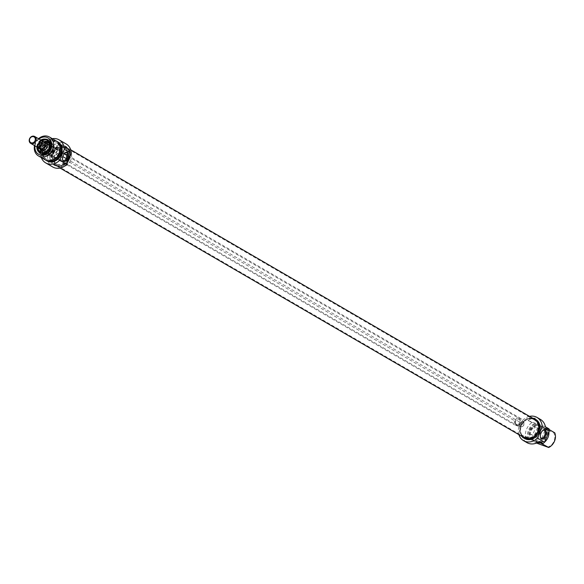 <?xml version="1.0" encoding="UTF-8"?>
<svg xmlns="http://www.w3.org/2000/svg" width="584" height="584" viewBox="0 0 584 584"><rect width="100%" height="100%" fill="white"/><g stroke="black" fill="none" stroke-linecap="round" stroke-linejoin="round"><path stroke-width="0.44" stroke-dasharray="2.92 2.19" d="M525.352 437.54A9.95 8.446 -59.8 0 0 536.813 431.934A9.95 8.446 -59.8 0 0 534.141 419.779A9.95 8.446 -59.8 0 0 530.513 418.794A9.95 8.446 -59.8 0 0 521.841 424.137A9.95 8.446 -59.8 0 0 521.49 434.321A9.95 8.446 -59.8 0 0 524.147 436.985A9.95 8.446 -59.8 0 0 525.352 437.54M525.527 437.796A10.081 8.556 120.2 0 1 521.614 434.532A10.081 8.556 120.2 0 1 521.972 424.218A10.081 8.556 120.2 0 1 530.754 418.794A10.081 8.556 120.2 0 1 537.937 430.036A10.081 8.556 120.2 0 1 525.527 437.796M56.794 165.294A9.95 8.446 120.2 0 1 55.59 164.732A9.95 8.446 120.2 0 1 53.283 151.891A9.95 8.446 120.2 0 1 65.583 147.533A9.95 8.446 120.2 0 1 68.24 150.197A9.95 8.446 120.2 0 1 67.89 160.374A9.95 8.446 120.2 0 1 59.218 165.725A9.95 8.446 120.2 0 1 56.794 165.294M534.681 419.37A10.578 8.979 -59.8 0 0 521.607 424.006A10.578 8.979 -59.8 0 0 524.052 437.657M56.517 165.279A10.081 8.556 -59.8 0 0 58.977 165.717A10.081 8.556 -59.8 0 0 67.759 160.301A10.081 8.556 -59.8 0 0 68.116 149.986A10.081 8.556 -59.8 0 0 53.765 150.497A10.081 8.556 -59.8 0 0 56.517 165.279M56.327 165.739A10.578 8.979 120.2 0 1 55.042 165.148A10.578 8.979 120.2 0 1 52.596 151.49A10.578 8.979 120.2 0 1 65.671 146.854A10.578 8.979 120.2 0 1 68.518 159.782A10.578 8.979 120.2 0 1 56.327 165.739M49.224 144.569L45.53 143.255L42.347 146.102L42.501 150.584L46.187 151.898L49.552 148.891L49.224 144.569L47.041 143.306L64.488 153.439M42.501 150.584L40.318 149.314L39.989 144.993L43.355 141.992L47.041 143.306M43.355 141.992L45.53 143.255M62.875 156.629L49.552 148.891M66.445 158.702L521.702 423.225L518.337 426.232L46.187 151.898M39.989 144.993L42.172 146.263M47.092 140.182A7.015 5.957 120.2 0 1 47.202 140.248A7.015 5.957 120.2 0 1 49.319 148.314A7.015 5.957 120.2 0 1 40.157 152.373A7.015 5.957 120.2 0 1 40.048 152.307M37.442 147.285A7.015 5.957 120.2 0 1 41.442 140.408M42.347 146.102A4.475 3.803 -59.8 0 0 42.187 146.496M45.99 151.825A4.475 3.803 -59.8 0 0 46.37 151.738M45.734 143.328A4.475 3.803 -59.8 0 0 45.355 143.416M49.37 149.051A4.475 3.803 -59.8 0 0 49.538 148.657M44.574 151.373A3.978 3.38 120.2 0 1 44.092 151.147A3.978 3.38 120.2 0 1 42.559 148.555A3.978 3.38 120.2 0 1 44.077 144.89A3.978 3.38 120.2 0 1 47.603 144.044A3.978 3.38 120.2 0 1 48.085 144.27A3.978 3.38 120.2 0 1 49.618 146.861A3.978 3.38 120.2 0 1 48.1 150.526A3.978 3.38 120.2 0 1 44.574 151.373M37.215 147.153A7.015 5.957 120.2 0 1 41.216 140.277M47.749 153.22A3.978 3.38 -59.8 0 0 52.341 150.979A3.978 3.38 -59.8 0 0 51.268 146.117A3.978 3.38 -59.8 0 0 46.348 147.862A3.978 3.38 -59.8 0 0 47.275 153.001A3.978 3.38 -59.8 0 0 47.749 153.22M47.793 153.811A4.475 3.803 -59.8 0 0 53.465 148.737A4.475 3.803 -59.8 0 0 47.238 146.518A4.475 3.803 -59.8 0 0 47.793 153.811M52.815 150.869A4.125 3.504 -59.8 0 0 51.575 146.117A4.125 3.504 -59.8 0 0 46.465 147.927A4.125 3.504 -59.8 0 0 47.421 153.256A4.125 3.504 -59.8 0 0 52.815 150.869M40.814 140.043A7.307 6.205 -59.8 0 0 36.814 146.92M35.025 145.883A9.446 8.023 120.2 0 1 39.026 138.999M62.641 159.651A4.263 2.226 -70.4 0 1 62.546 159.359A4.263 2.226 -70.4 0 1 64.809 153.008A4.263 2.226 -70.4 0 1 65.065 152.84M57.984 149.905A4.263 2.226 109.6 0 0 57.356 149.409A4.263 2.226 109.6 0 0 57.02 149.343L57.436 149.526L57.298 153.475L53.874 156.95A4.263 2.226 109.6 0 0 54.305 157.352A4.263 2.226 109.6 0 0 54.502 157.439A4.263 2.226 109.6 0 0 54.838 157.505L61.189 155.738L58.568 150.183L57.02 149.343M53.874 156.95L54.838 157.505M70.715 160.22A9.95 8.446 120.2 0 1 67.627 164.52A9.95 8.446 120.2 0 1 57.728 165.973A9.95 8.446 120.2 0 1 55.422 153.132A9.95 8.446 120.2 0 1 67.722 148.774A9.95 8.446 120.2 0 1 71.365 158.096A9.95 8.446 120.2 0 1 70.715 160.22A9.775 8.3 -59.8 0 0 71.35 158.162A9.775 8.3 -59.8 0 0 62.415 148.205A9.775 8.3 -59.8 0 0 54.604 161.644A9.775 8.3 -59.8 0 0 67.678 164.476A9.775 8.3 -59.8 0 0 70.715 160.25M66.335 158.687A4.329 3.672 120.2 0 1 59.692 160.286A4.329 3.672 120.2 0 1 62.546 153.388A4.329 3.672 120.2 0 1 66.335 158.687M69.24 159.359A9.95 8.446 120.2 0 1 56.246 165.119A9.95 8.446 120.2 0 1 53.947 152.271A9.95 8.446 120.2 0 1 66.24 147.913A9.95 8.446 120.2 0 1 69.24 159.359M66.087 158.578A4.125 3.504 -59.8 0 0 64.839 153.833A4.125 3.504 -59.8 0 0 59.736 155.636A4.125 3.504 -59.8 0 0 60.692 160.972A4.125 3.504 -59.8 0 0 66.087 158.578M38.515 138.707A10.943 9.286 -59.8 0 0 34.514 145.584M45.019 159.739A10.943 9.286 120.2 0 1 42.479 145.613A10.943 9.286 120.2 0 1 56.013 140.817M67.948 161.52A11.038 9.373 120.2 0 1 54.816 165.549A11.038 9.373 120.2 0 1 52.253 151.292A11.038 9.373 120.2 0 1 65.904 146.453A11.038 9.373 120.2 0 1 69.985 156.607M68.321 158.629A11.038 9.373 -59.8 0 0 64.999 145.927A11.038 9.373 -59.8 0 0 51.348 150.767A11.038 9.373 -59.8 0 0 53.903 165.017A11.038 9.373 -59.8 0 0 68.321 158.629M67.51 158.549A8.899 7.555 120.2 0 1 55.889 163.695A8.899 7.555 120.2 0 1 53.823 152.205A8.899 7.555 120.2 0 1 64.831 148.307A8.899 7.555 120.2 0 1 67.51 158.549M67.919 158.782A8.899 7.555 120.2 0 1 56.298 163.936A8.899 7.555 120.2 0 1 54.232 152.439A8.899 7.555 120.2 0 1 65.24 148.54A8.899 7.555 120.2 0 1 67.919 158.782M58.692 153.256A9.797 8.315 120.2 0 1 45.895 158.928A9.797 8.315 120.2 0 1 43.625 146.277A9.797 8.315 120.2 0 1 55.735 141.985A9.797 8.315 120.2 0 1 58.692 153.256M52.655 160.14A9.797 8.315 120.2 0 1 46.8 159.454A9.797 8.315 120.2 0 1 44.53 146.803A9.797 8.315 120.2 0 1 56.648 142.511A9.797 8.315 120.2 0 1 60.137 147.263M45.64 160.067A10.943 9.286 120.2 0 1 43.691 146.314A10.943 9.286 120.2 0 1 56.597 141.197M46.574 160.637A10.943 9.286 120.2 0 1 44.377 146.715A10.943 9.286 120.2 0 1 57.56 141.73M66.145 143.949A13.33 11.315 -59.8 0 0 49.669 149.789A13.33 11.315 -59.8 0 0 52.757 166.995M41.325 157.592A13.33 11.315 120.2 0 1 52.319 138.671M52.268 149.847A8.008 6.796 120.2 0 1 41.807 154.483A8.008 6.796 120.2 0 1 39.398 145.27A8.008 6.796 120.2 0 1 49.852 140.635A8.008 6.796 120.2 0 1 52.268 149.847C49.633 154.702 46.114 156.249 41.727 154.49A8.059 6.84 -59.8 0 0 52.246 149.825A8.059 6.84 -59.8 0 0 49.815 140.561A8.059 6.84 -59.8 0 0 39.858 144.087A8.059 6.84 -59.8 0 0 41.727 154.49L40.267 153.643A8.059 6.84 120.2 0 1 38.405 143.241A8.059 6.84 120.2 0 1 48.362 139.715A8.059 6.84 120.2 0 1 50.793 148.986A8.059 6.84 120.2 0 1 40.267 153.643C33.157 150.708 38.967 135.532 48.362 139.715L49.815 140.561C52.845 142.686 53.655 145.781 52.268 149.847M49.859 148.635A7.015 5.957 -59.8 0 0 47.749 140.561A7.015 5.957 -59.8 0 0 38.588 144.62A7.015 5.957 -59.8 0 0 40.705 152.687A7.015 5.957 -59.8 0 0 49.859 148.635A7.015 5.957 -59.8 0 0 47.749 140.561A7.015 5.957 -59.8 0 0 39.077 143.635A7.015 5.957 -59.8 0 0 40.705 152.687A7.015 5.957 -59.8 0 0 49.859 148.635M39.048 144.883A7.015 5.957 120.2 0 1 48.202 140.824A7.015 5.957 120.2 0 1 49.83 149.884A7.015 5.957 120.2 0 1 41.157 152.957A7.015 5.957 120.2 0 1 39.048 144.883M49.771 148.577A7.015 5.957 -59.8 0 0 47.654 140.51A7.015 5.957 -59.8 0 0 38.989 143.584A7.015 5.957 -59.8 0 0 40.61 152.636A7.015 5.957 -59.8 0 0 49.771 148.577M38.661 144.628A6.811 5.782 120.2 0 1 46.735 140.299A6.811 5.782 120.2 0 1 49.611 148.518A6.811 5.782 120.2 0 1 41.537 152.847A6.811 5.782 120.2 0 1 38.661 144.628M40.238 145.525A6.731 5.716 120.2 0 1 49.005 141.62A6.731 5.716 120.2 0 1 51.056 149.38A6.731 5.716 120.2 0 1 42.245 153.256A6.731 5.716 120.2 0 1 40.238 145.525M40.449 145.65A6.731 5.716 -59.8 0 0 42.457 153.38A6.731 5.716 -59.8 0 0 51.268 149.504A6.731 5.716 -59.8 0 0 49.217 141.744A6.731 5.716 -59.8 0 0 40.449 145.65M43.676 152.95A5.818 4.935 120.2 0 1 41.033 150.227A5.818 4.935 120.2 0 1 45.771 142.065A5.818 4.935 120.2 0 1 50.859 145.277A5.818 4.935 120.2 0 1 50.567 149.263A5.818 4.935 120.2 0 1 46.34 153.059A5.818 4.935 120.2 0 1 43.676 152.95M43.815 153.205A5.971 5.066 120.2 0 1 43.092 152.869A5.971 5.066 120.2 0 1 41.092 150.409A5.971 5.066 120.2 0 1 45.961 142.036A5.971 5.066 120.2 0 1 49.085 142.547A5.971 5.066 120.2 0 1 50.888 149.416A5.971 5.066 120.2 0 1 43.815 153.205M50.896 149.373A6.263 5.322 -59.8 0 0 45.413 141.686A6.263 5.322 -59.8 0 0 41.274 151.679A6.263 5.322 -59.8 0 0 50.896 149.373M50.793 149.365A5.971 5.066 120.2 0 1 42.997 152.818A5.971 5.066 120.2 0 1 41.617 145.109A5.971 5.066 120.2 0 1 48.998 142.496A5.971 5.066 120.2 0 1 50.793 149.365M54.29 151.395A5.971 5.066 -59.8 0 0 52.494 144.533A5.971 5.066 -59.8 0 0 45.114 147.146A5.971 5.066 -59.8 0 0 46.501 154.848A5.971 5.066 -59.8 0 0 54.29 151.395M47.289 155.016A5.789 4.913 120.2 0 1 46.041 146.131A5.789 4.913 120.2 0 1 54.341 147.073A5.789 4.913 120.2 0 1 49.625 155.191A5.789 4.913 120.2 0 1 47.289 155.016M46.997 155.052A5.971 5.066 -59.8 0 0 49.399 155.234A5.971 5.066 -59.8 0 0 54.064 151.263A5.971 5.066 -59.8 0 0 54.261 146.861A5.971 5.066 -59.8 0 0 52.268 144.394A5.971 5.066 -59.8 0 0 44.888 147.015A5.971 5.066 -59.8 0 0 46.275 154.716A5.971 5.066 -59.8 0 0 46.997 155.052M48.435 148.132A5.22 4.431 -59.8 0 0 46.866 142.116A5.22 4.431 -59.8 0 0 44.603 141.613A5.22 4.431 -59.8 0 0 40.041 145.139A5.22 4.431 -59.8 0 0 40.055 149.438A5.22 4.431 -59.8 0 0 41.617 151.147A5.22 4.431 -59.8 0 0 48.435 148.132M49.903 148.978A5.22 4.431 120.2 0 1 45.771 152.46A5.22 4.431 120.2 0 1 43.077 152.001A5.22 4.431 120.2 0 1 41.873 145.255A5.22 4.431 120.2 0 1 48.326 142.97A5.22 4.431 120.2 0 1 50.056 145.08A5.22 4.431 120.2 0 1 49.903 148.978M40.245 145.314A5.519 4.687 120.2 0 1 45.063 141.576A5.519 4.687 120.2 0 1 47.45 142.116A5.519 4.687 120.2 0 1 48.735 149.241A5.519 4.687 120.2 0 1 41.909 151.665A5.519 4.687 120.2 0 1 40.259 149.854A5.519 4.687 120.2 0 1 40.245 145.314M40.887 145.686A5.519 4.687 120.2 0 1 48.1 142.489A5.519 4.687 120.2 0 1 49.925 144.722A5.519 4.687 120.2 0 1 49.757 148.84A5.519 4.687 120.2 0 1 45.391 152.519A5.519 4.687 120.2 0 1 42.552 152.037A5.519 4.687 120.2 0 1 40.887 145.686M537.915 442.358L532.506 439.81L534.367 440.278L539.74 442.884M538.324 442.124L532.272 439.898L537.66 442.497M540.28 425.991L538.426 425.554L545.777 428.568L540.28 425.991M536.441 443.074L530.374 439.226L521.957 435.255L539.346 441.446M540.266 425.758L546.011 428.488L538.317 425.298L540.266 425.758M545.412 426.787L528.031 420.604L536.448 424.568L542.733 428.546L554.8 432.839M549.157 429.561L545.631 427.838L549.048 428.904M521.957 435.255A13.425 11.403 -59.8 0 0 526.943 442.635M540.434 419.414A13.425 11.403 -59.8 0 0 528.031 420.604M547.471 447.198A9.446 8.023 -59.8 0 0 553.544 432.547M542.697 443.453A10.943 9.286 -59.8 0 0 544.616 442.088M548.902 431.751A10.943 9.286 -59.8 0 0 548.281 429.058M540.755 442.92A9.797 8.315 -59.8 0 0 546.719 437.029M546.858 436.693A9.797 8.315 -59.8 0 0 546.544 428.371M539.565 442.489A9.797 8.315 -59.8 0 0 545.631 427.838M541.178 442.913A10.943 9.286 -59.8 0 0 547.077 428.349M540.324 442.606A10.943 9.286 -59.8 0 0 546.39 427.955M518.891 434.664A13.425 11.403 120.2 0 1 529.52 416.37M531.666 422.714A13.425 11.403 -59.8 0 0 525.593 437.365M530.834 428.021A4.263 2.226 109.6 0 0 530.659 434.467A4.263 2.226 109.6 0 0 534.112 431.394A4.263 2.226 109.6 0 0 533.71 426.532A4.263 2.226 109.6 0 0 533.52 426.437A4.263 2.226 109.6 0 0 530.834 428.021M540.397 437.248A4.263 2.226 -70.4 0 1 540.309 436.956A4.263 2.226 -70.4 0 1 542.565 430.605A4.263 2.226 -70.4 0 1 542.828 430.437M545.354 429.634A9.446 8.023 -59.8 0 0 539.28 444.285M536.659 443.198A10.943 9.286 120.2 0 1 542.733 428.546M536.214 424.758A10.943 9.286 -59.8 0 0 530.148 439.416M532.36 418.02A11.038 9.373 -59.8 0 0 521.264 423.809A11.038 9.373 -59.8 0 0 521.731 436.314M524.731 438.591A11.038 9.373 120.2 0 1 522.176 424.334A11.038 9.373 120.2 0 1 535.827 419.494M537.353 425.101A9.797 8.315 -59.8 0 0 531.287 439.752M536.448 424.568A9.797 8.315 -59.8 0 0 530.374 439.226M535.002 424.057A10.943 9.286 -59.8 0 0 528.936 438.708M534.323 423.663A10.943 9.286 -59.8 0 0 528.257 438.314M38.624 148.329L38.026 144.825L39.537 142.182A3.978 3.38 120.2 0 1 43.019 141.379L43.274 141.474M39.5 148.482A3.978 3.38 120.2 0 1 37.975 145.891A3.978 3.38 120.2 0 1 38.04 144.752A3.978 3.38 120.2 0 1 39.486 142.226L41.654 141.007L43.019 141.379M41.654 141.007L517.679 417.589L521.373 418.903L521.702 423.225M38.296 144.014L514.314 420.597L517.679 417.589M67.496 155.183L521.373 418.903M518.906 424.604A2.986 2.533 120.2 0 1 520.22 421.714A2.986 2.533 120.2 0 1 523.052 421.392A2.986 2.533 120.2 0 1 523.746 425.247A2.986 2.533 120.2 0 1 520.052 426.554A2.986 2.533 120.2 0 1 518.906 424.604M518.337 426.232L514.643 424.918L514.314 420.597M519.84 424.641A2.285 1.942 -59.8 0 0 523.03 425.78A2.285 1.942 -59.8 0 0 522.746 422.049A2.285 1.942 -59.8 0 0 519.84 424.641M40.318 149.314L514.643 424.918M50.538 148.876A7.855 6.672 -59.8 0 0 43.661 139.24A7.855 6.672 -59.8 0 0 38.471 151.767A7.855 6.672 -59.8 0 0 50.538 148.876M38.405 144.657A7.811 6.628 120.2 0 1 50.399 141.781A7.811 6.628 120.2 0 1 45.238 154.234A7.811 6.628 120.2 0 1 38.405 144.657M49.852 140.635L48.793 140.021C44.428 138.269 40.931 139.81 38.31 144.635A8.008 6.796 120.2 0 1 48.793 140.021A8.008 6.796 120.2 0 1 50.647 150.358A8.008 6.796 120.2 0 1 40.749 153.869A8.008 6.796 120.2 0 1 38.34 144.649C36.931 148.672 37.741 151.752 40.749 153.869L41.807 154.483M50.859 145.277L50.414 149.088A6.234 5.292 120.2 0 1 45.888 153.169A6.234 5.292 120.2 0 1 39.924 149.059A6.234 5.292 120.2 0 1 44.209 141.686A6.234 5.292 120.2 0 1 50.735 144.825A6.234 5.292 120.2 0 1 50.421 149.095L46.34 153.059M515.183 422.59A3.183 2.701 120.2 0 1 519.22 418.984A3.183 2.701 120.2 0 1 519.614 424.166A3.183 2.701 120.2 0 1 515.183 422.59M515.453 422.597A2.986 2.533 -59.8 0 0 516.599 424.546A2.986 2.533 -59.8 0 0 520.293 423.239A2.986 2.533 -59.8 0 0 519.599 419.385A2.986 2.533 -59.8 0 0 516.767 419.706A2.986 2.533 -59.8 0 0 515.453 422.597M534.141 419.779L65.583 147.533M524.147 436.985L55.59 164.732M70.715 149.781L65.671 146.854M60.086 168.075L55.042 165.148M51.268 146.117L48.085 144.27M47.275 153.001L44.092 151.147M62.546 159.359L62.714 160.001M64.809 153.008L65.342 152.614M54.502 157.439L63.532 160.651M57.356 149.409L66.386 152.628M56.246 165.119L57.728 165.973M66.24 147.913L67.722 148.774M64.839 153.833L58.568 150.183M57.436 149.526L51.575 146.117M60.692 160.972L47.421 153.256M53.903 165.017L54.816 165.549M64.999 145.927L65.904 146.453M55.889 163.695L56.298 163.936M64.831 148.307L65.24 148.54M45.895 158.928L46.8 159.454M55.735 141.985L56.648 142.511M48.202 140.824L47.749 140.561C43.851 136.802 33.354 145.036 40.705 152.687L41.157 152.957M51.151 149.394C55.809 139.685 39.201 137.379 39.208 147.942C38.332 155.234 49.779 155.935 51.151 149.394M41.617 151.147L43.077 152.001M46.866 142.116L48.326 142.97M40.055 149.438L40.259 149.854M44.603 141.613L45.063 141.576M41.909 151.665L42.552 152.037M47.45 142.116L48.1 142.489M45.771 152.46L45.391 152.519M539.857 442.854L545.777 428.568M532.506 439.81L538.426 425.524M530.659 434.467L541.288 438.248M533.52 426.437L544.149 430.226M540.309 436.956L540.47 437.599M542.565 430.605L543.105 430.211M520.052 426.554L516.599 424.546C520.154 424.736 521.154 423.013 519.599 419.385L523.052 421.392"/><path stroke-width="0.88" d="M60.086 168.075L524.052 437.657A10.578 8.979 -59.8 0 0 525.337 438.255A10.578 8.979 -59.8 0 0 537.528 432.291A10.578 8.979 -59.8 0 0 534.681 419.37L70.715 149.781M34.726 136.503A3.978 3.38 -59.8 0 0 30.952 136.933A3.978 3.38 -59.8 0 0 29.2 140.795A3.978 3.38 -59.8 0 0 30.726 143.387A3.978 3.38 -59.8 0 0 35.646 141.642A3.978 3.38 -59.8 0 0 34.726 136.503L43.501 141.605A3.978 3.38 120.2 0 0 43.019 141.379L47.041 143.306L47.37 147.621L44.012 150.628L40.318 149.314L38.449 147.869M40.048 152.307A7.015 5.957 120.2 0 1 37.442 147.285M41.442 140.408A7.015 5.957 120.2 0 1 47.092 140.182M41.216 140.277A7.015 5.957 120.2 0 1 46.975 140.116A7.015 5.957 120.2 0 1 49.085 148.183A7.015 5.957 120.2 0 1 39.931 152.242A7.015 5.957 120.2 0 1 37.215 147.153M36.814 146.92A7.307 6.205 -59.8 0 0 41.807 153.118A7.307 6.205 -59.8 0 0 49.195 148.19A7.307 6.205 -59.8 0 0 48.027 140.561A7.307 6.205 -59.8 0 0 40.814 140.043M39.026 138.999A9.446 8.023 120.2 0 1 48.976 138.561A9.446 8.023 120.2 0 1 50.91 148.803A9.446 8.023 120.2 0 1 40.8 155.088A9.446 8.023 120.2 0 1 35.025 145.883M65.065 152.84A4.263 2.226 -70.4 0 1 66.386 152.628A4.263 2.226 -70.4 0 1 67.058 157.388A4.263 2.226 -70.4 0 1 63.532 160.651A4.263 2.226 -70.4 0 1 63.335 160.563A4.263 2.226 -70.4 0 1 62.641 159.651M63.627 161.403A4.957 2.584 109.6 0 0 68.321 156.381A4.957 2.584 109.6 0 0 65.342 152.614A4.957 2.584 109.6 0 0 62.714 160.001A4.957 2.584 109.6 0 0 63.627 161.403M52.319 138.671A13.33 11.315 120.2 0 1 59.101 139.853A13.33 11.315 120.2 0 1 64.262 149.329L59.736 160.257A13.33 11.315 120.2 0 1 45.713 162.907A13.33 11.315 120.2 0 1 41.325 157.592M45.713 162.907L52.757 166.995A13.33 11.315 -59.8 0 0 66.78 164.345L59.736 160.257M66.78 164.345L71.306 153.424A13.33 11.315 -59.8 0 0 66.145 143.949L59.101 139.853M64.262 149.329L71.306 153.424M34.514 145.584A10.943 9.286 -59.8 0 0 38.5 155.957A10.943 9.286 -59.8 0 0 52.794 149.621A10.943 9.286 -59.8 0 0 49.494 137.036A10.943 9.286 -59.8 0 0 38.515 138.707M49.494 137.036L56.013 140.817A10.943 9.286 120.2 0 1 59.305 153.41A10.943 9.286 120.2 0 1 45.019 159.739L38.5 155.957M69.985 156.607A11.038 9.373 120.2 0 1 69.233 159.155A11.038 9.373 120.2 0 1 67.948 161.52M60.137 147.263A9.797 8.315 120.2 0 1 59.597 153.782A9.797 8.315 120.2 0 1 52.655 160.14M56.597 141.197A10.943 9.286 120.2 0 1 57.225 141.525A10.943 9.286 120.2 0 1 60.517 154.11A10.943 9.286 120.2 0 1 46.231 160.447A10.943 9.286 120.2 0 1 45.64 160.067M57.56 141.73A10.943 9.286 120.2 0 1 57.904 141.919A10.943 9.286 120.2 0 1 61.196 154.512A10.943 9.286 120.2 0 1 46.91 160.841A10.943 9.286 120.2 0 1 46.574 160.637M539.74 442.884L537.915 442.358M537.66 442.497L539.966 443.088L538.324 442.124M542.981 443.555A13.425 11.403 -59.8 0 0 544.565 442.212L537.521 438.117A13.425 11.403 120.2 0 1 523.534 440.65L526.943 442.635A13.425 11.403 -59.8 0 0 539.346 441.446L542.981 443.555L539.565 442.489L548.734 447.497L536.441 443.074M549.048 428.904L545.412 426.787A13.425 11.403 -59.8 0 0 540.434 419.414L537.024 417.429A13.425 11.403 120.2 0 1 542.215 426.794L549.259 430.882A13.425 11.403 -59.8 0 0 549.048 428.904M548.734 447.497A10.943 9.286 120.2 0 0 554.8 432.839L549.157 429.561M542.215 443.709A10.943 9.286 -59.8 0 0 542.697 443.453M544.616 442.088A10.943 9.286 -59.8 0 0 548.902 431.751M523.534 440.65A13.425 11.403 120.2 0 1 518.891 434.664M529.52 416.37A13.425 11.403 120.2 0 1 537.024 417.429M544.565 442.212L549.259 430.882M542.828 430.437A4.263 2.226 -70.4 0 1 544.149 430.226A4.263 2.226 -70.4 0 1 544.346 430.313A4.263 2.226 -70.4 0 1 544.741 435.175A4.263 2.226 -70.4 0 1 541.288 438.248A4.263 2.226 -70.4 0 1 540.397 437.248M545.171 429.875A4.957 2.584 109.6 0 0 543.105 430.211A4.957 2.584 109.6 0 0 540.47 437.599A4.957 2.584 109.6 0 0 544.93 436.963A4.957 2.584 109.6 0 0 545.171 429.875M542.215 426.794L537.521 438.117M521.731 436.314A11.038 9.373 -59.8 0 0 523.826 438.058A11.038 9.373 -59.8 0 0 538.244 431.671A11.038 9.373 -59.8 0 0 534.915 418.969A11.038 9.373 -59.8 0 0 532.36 418.02M534.915 418.969L535.827 419.494A11.038 9.373 120.2 0 1 539.149 432.196A11.038 9.373 120.2 0 1 524.731 438.591L523.826 438.058M43.501 141.605A3.978 3.38 120.2 0 1 45.026 144.197L45.676 146.642L43.508 147.862L42.318 149.643L38.624 148.329M45.348 142.321L45.026 144.197A3.978 3.38 120.2 0 1 43.508 147.862A3.978 3.38 120.2 0 1 39.982 148.708A3.978 3.38 120.2 0 1 39.5 148.482L30.726 143.387M64.488 153.439L67.496 155.183M45.676 146.642L47.37 147.621M62.875 156.629L66.445 158.702M29.499 140.459A3.285 2.789 120.2 0 1 33.66 136.736A3.285 2.789 120.2 0 1 34.069 142.087A3.285 2.789 120.2 0 1 29.499 140.459M42.318 149.643L44.012 150.628M46.231 160.447L46.91 160.841M57.225 141.525L57.904 141.919"/></g></svg>
